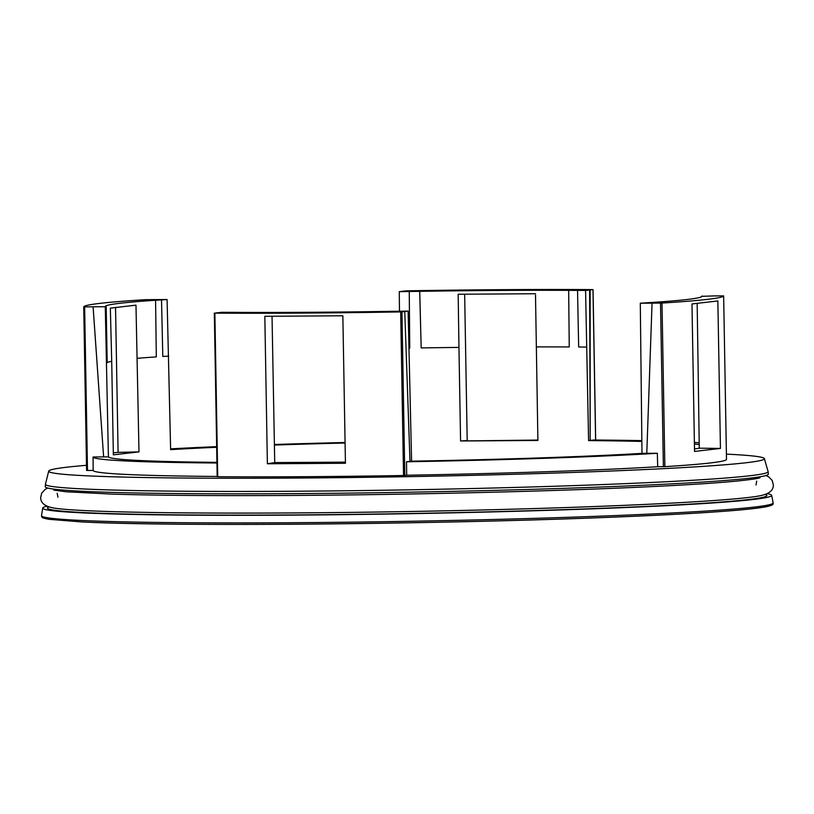 <?xml version="1.0" encoding="UTF-8"?>
<svg xmlns="http://www.w3.org/2000/svg" width="814" height="814" viewBox="0 0 814 814"><rect width="100%" height="100%" fill="white"/><g stroke="black" fill="none" stroke-linecap="round" stroke-linejoin="round"><path stroke-width="1.22" d="M216.656 446.642A313.298 10.267 -1 0 0 170.604 448.86M345.075 442.511A313.298 10.267 -1 0 0 274.41 444.495M345.085 443.019A297.995 9.768 -1 0 0 274.42 445.055M216.666 447.283A297.995 9.768 -1 0 0 170.625 449.643L167.084 299.532A298.484 9.778 -1 0 0 161.111 299.908L161.528 299.908A297.995 9.768 -1 0 0 155.586 300.295L156.308 356.898L155.586 300.295M217.175 476.455A313.421 10.267 179 0 1 126.465 474.45A313.421 10.267 179 0 1 93.172 470.431L87.495 470.472L84.636 306.878L83.73 306.858A320.014 10.49 179 0 1 145.37 299.684L155.321 299.593A310.633 10.175 -1 0 0 154.904 299.613L167.084 299.532M726.495 459.483L723.646 295.889L726.495 459.483A320.014 10.49 179 0 1 664.855 466.646L657.692 466.727L657.346 453.276L646.784 453.337L652.055 303.154L662.006 303.052A320.014 10.49 179 0 0 723.646 295.889L714.275 295.92A310.633 10.175 -1 0 0 714.275 295.92L702.106 296.306M652.055 303.154A310.633 10.175 -1 0 0 652.472 303.134L640.292 303.205A298.484 9.778 -1 0 0 646.265 302.839L645.848 302.839A297.995 9.768 -1 0 0 651.79 302.452L652.197 302.452A298.484 9.778 -1 0 0 701.699 296.703L701.21 296.713A297.995 9.768 -1 0 0 701.587 296.357L702.075 296.357A298.484 9.778 -1 0 0 702.136 296.164A298.484 9.778 -1 0 0 702.095 296.021M657.692 466.727A313.421 10.267 179 0 1 547.089 471.693A313.421 10.267 179 0 1 406.685 475.234L404.802 475.447L401.953 311.864L404.762 311.538L409.991 461.365L406.491 461.772A313.298 10.267 -1 0 0 546.804 458.231A313.298 10.267 -1 0 0 657.346 453.276M401.953 311.864L400.681 311.915A320.014 10.49 179 0 1 214.865 313.136L217.206 312.769A310.633 10.175 -1 0 0 217.755 312.769L221.795 312.301A298.484 9.778 -1 0 0 229.833 312.352L230.108 312.332A297.995 9.768 -1 0 0 238.706 312.383L238.706 312.403M404.762 311.538A310.633 10.175 -1 0 1 404.07 311.548L408.109 311.08A298.484 9.778 -1 0 1 398.097 311.253L398.127 311.253A297.995 9.768 -1 0 1 387.678 311.406L387.678 311.406A298.484 9.778 -1 0 1 238.431 312.403L238.706 312.383M577.268 290.405A297.995 9.768 -1 0 0 568.671 290.364L568.945 290.344A298.484 9.778 -1 0 0 419.729 291.331L419.698 291.341A297.995 9.768 -1 0 0 409.259 291.514L409.279 291.493A298.484 9.778 -1 0 0 399.277 291.666L403.306 291.198A310.633 10.175 -1 0 0 402.625 291.209L406.695 290.832A320.014 10.49 179 0 1 592.511 289.611L590.17 289.977A310.633 10.175 -1 0 0 589.621 289.977L585.581 290.445A298.484 9.778 -1 0 0 577.543 290.394L578.662 346.998L577.543 290.394M155.179 300.285A298.484 9.778 -1 0 0 105.678 306.044L106.166 306.033A297.995 9.768 -1 0 0 105.789 306.379L105.301 306.39A298.484 9.778 -1 0 0 105.25 306.583A298.484 9.778 -1 0 0 105.281 306.725L108.404 456.878A297.995 9.768 -1 0 0 216.931 462.352M84.636 306.878L93.101 306.827A310.633 10.175 -1 0 0 93.101 306.827A310.633 10.175 -1 0 1 93.101 306.797L105.281 306.725M86.589 470.441L83.73 306.858L86.589 470.441L87.495 470.472M646.784 453.337L641.992 453.378L640.292 303.205M697.171 303.49L699.277 448.188L694.505 448.972M720.441 448.433L717.856 300.946L691.981 303.948L694.546 451.434L720.441 448.433L699.277 448.188L720.359 448.443M408.109 311.08L411.589 461.182A297.995 9.768 -1 0 0 539.947 457.906A297.995 9.768 -1 0 0 641.992 453.378M409.259 291.514L409.747 348.107A297.995 9.768 -1 0 0 409.035 348.117M419.729 291.331L421.174 347.924L419.698 291.341M464.652 294.169L467.195 440.557L460.582 440.974L458.954 347.415A297.995 9.768 -1 0 0 421.174 347.924M537.891 440.059L460.582 440.974L537.901 440.466L535.48 293.732L458.17 294.241L458.954 347.415M568.671 290.364L569.251 346.947A297.995 9.768 -1 0 0 536.253 346.906M641.819 441.422A297.995 9.768 -1 0 0 588.583 440.608L585.581 290.445M699.216 444.607A297.995 9.768 -1 0 0 694.413 443.996M411.589 461.182L409.991 461.365M86.498 465.303A357.895 11.722 -1 0 0 48.718 471.113A357.895 11.722 -1 0 0 86.711 475.803A357.895 11.722 -1 0 0 567.043 472.649A357.895 11.722 -1 0 0 764.366 458.618A357.895 11.722 -1 0 0 726.403 454.131M641.808 440.628A313.298 10.267 -1 0 0 593.681 440.018L588.583 440.608M699.175 442.755A313.298 10.267 -1 0 0 694.393 442.45M589.621 289.977L590.181 440.425L590.17 289.977M399.277 291.666L399.471 311.223M115.547 307.295L118.091 452.381L113.309 452.808M118.091 452.381L138.99 451.872L113.35 454.853L111.711 361.294A297.995 9.768 -1 0 0 107.183 362.606L106.166 306.033M117.908 452.401L138.99 451.872L135.979 305.158L110.338 308.14L111.711 361.294M168.722 356.115A297.995 9.768 -1 0 0 162.8 356.471L161.528 299.908M345.421 462.138L274.725 462.576L272.029 316.28M105.789 306.379L106.766 362.993L105.301 306.39M108.404 456.878L93.061 456.98A313.298 10.267 -1 0 0 126.333 460.999A313.298 10.267 -1 0 0 216.941 462.993M93.172 470.431L93.061 456.98M764.366 458.618L768.101 471.611A361.396 11.844 179 0 1 768.111 471.682A361.396 11.844 179 0 1 568.833 485.785A361.396 11.844 179 0 1 83.811 488.97A361.396 11.844 179 0 1 45.431 484.299A361.396 11.844 179 0 1 45.442 484.228L48.718 471.113M768.111 471.682L768.355 474.053A361.599 11.844 179 0 1 568.976 488.166A361.599 11.844 179 0 1 83.669 491.351A361.599 11.844 179 0 1 45.269 486.68L45.431 484.299M404.802 475.447L403.541 475.508A320.014 10.49 179 0 1 217.725 476.719L217.246 476.678M342.847 315.781L345.441 463.268L267.379 463.777L264.825 316.29L342.847 315.781M267.379 463.777L274.725 462.576L267.745 463.777M406.685 475.234L406.491 461.772M47.009 506.227A364.54 11.945 -1 0 0 42.704 508.068A364.54 11.945 -1 0 0 81.42 512.81A364.54 11.945 -1 0 0 570.665 509.605A364.54 11.945 -1 0 0 771.662 495.339A364.54 11.945 -1 0 0 767.297 493.65M93.101 306.827L103.622 456.908M660.52 303.103L663.379 466.687M662.006 303.052L664.855 466.646M586.609 347.059A297.995 9.768 -1 0 0 578.662 346.998M592.979 289.652L595.604 440.028M156.308 356.898A297.995 9.768 -1 0 0 137.352 358.313M214.865 313.136L217.725 476.719M400.681 311.915L403.541 475.508M765.313 494.424A359.757 11.783 179 0 1 568.518 509.493A359.757 11.783 179 0 1 85.694 512.667A359.757 11.783 179 0 1 49.023 506.929M771.662 495.339L773.127 502.869A365.873 11.986 179 0 1 571.387 517.185A365.873 11.986 179 0 1 80.362 520.411A365.873 11.986 179 0 1 41.504 515.649L42.704 508.068M771.601 504.07A364.57 11.945 179 0 1 498.046 520.868A364.57 11.945 179 0 1 81.542 521.916M47.802 488.064L45.055 489.438L41.677 493.213L40.7 497.476C40.578 502.33 43.987 505.636 50.906 507.407C72.049 513.156 240.323 514.723 420.746 511.304C591.89 508.129 743.019 501.129 763.451 494.963C770.309 492.958 773.585 489.529 773.3 484.696L772.16 480.423L768.63 476.79L765.872 475.529M760.001 477.757C758.597 478.49 750.823 479.599 736.68 481.084C718.711 482.824 693.05 484.534 659.696 486.212C593.162 489.509 513.4 492.043 420.421 493.813C299.46 496.113 178.225 496.214 111.294 494.078L65.944 491.768L53.744 490.079M593.05 289.642L595.675 440.028M214.326 313.105L217.185 476.699M759.93 476.79L758.445 478.184M756.694 481.105L756.013 484.991M53.785 489.112L55.321 490.455M57.163 493.315L57.987 497.181M773.127 502.869C771.977 503.174 776.597 504.578 765.903 506.796C744.423 510.602 688.99 514.234 599.592 517.673C426.912 524.43 168.936 526.546 81.461 521.916L48.667 519.281C39.103 517.185 43.58 517.704 41.799 516.91L41.504 515.649"/></g></svg>
